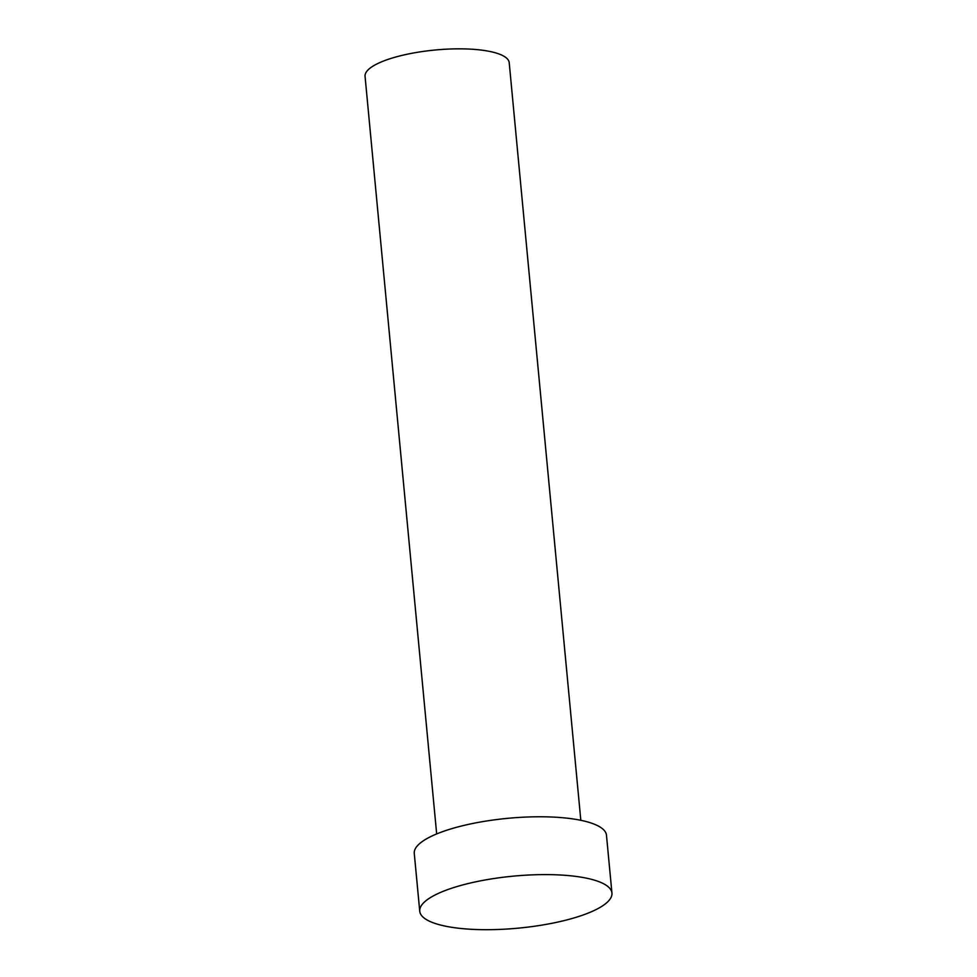 <?xml version="1.0" encoding="UTF-8"?>
<svg xmlns="http://www.w3.org/2000/svg" width="977" height="977" viewBox="0 0 977 977"><rect width="100%" height="100%" fill="white"/><g stroke="black" fill="none" stroke-linecap="round" stroke-linejoin="round"><path stroke-width="1.47" d="M580.827 820.314L509.212 62.687A72.396 19.589 174.6 0 0 457.114 48.85A72.396 19.589 174.6 0 0 377.11 63.859A72.396 19.589 174.6 0 0 365.056 76.316L436.67 833.931M611.944 893.063L606.473 835.237A96.528 26.123 174.6 0 0 537.008 816.784A96.528 26.123 174.6 0 0 430.332 836.801A96.528 26.123 174.6 0 0 414.272 853.409L419.744 911.223A96.528 26.123 174.6 0 0 518.298 928.15A96.528 26.123 174.6 0 0 611.944 893.063A96.528 26.123 174.6 0 0 542.479 874.61A96.528 26.123 174.6 0 0 435.803 894.627A96.528 26.123 174.6 0 0 419.744 911.223"/></g></svg>

